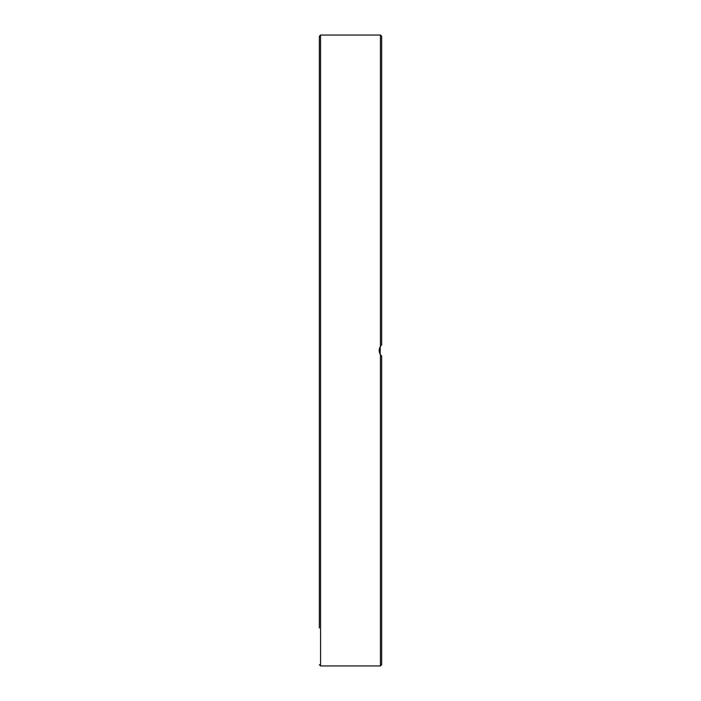 <?xml version="1.0" encoding="UTF-8"?>
<svg xmlns="http://www.w3.org/2000/svg" width="701" height="701" viewBox="0 0 701 701"><rect width="100%" height="100%" fill="white"/><g stroke="black" fill="none" stroke-linecap="round" stroke-linejoin="round"><path stroke-width="1.05" d="M380.24 346.662L380.179 354.233L380.862 355.232M380.424 354.636L380.424 665.95L381.668 664.706L381.668 356.073L380.424 354.636C378.759 351.876 378.759 349.124 380.424 346.364L380.424 35.05L320.576 35.05L319.332 36.294L319.332 627.991M319.332 612.28L319.332 590.268M319.332 572.384L319.332 517.373M319.332 515.971L319.332 471.571M319.332 450.988L319.332 418.383M319.332 417.559L319.332 410.725M319.332 53.486L319.332 63.957M319.332 73.009L319.332 93.96M381.668 181.962L381.668 164.087M319.332 164.087L319.332 185.029M381.668 248.969L381.668 229.429M319.332 290.275L319.332 322.889M319.332 377.751L319.332 398.694M381.668 471.571L381.668 450.988M380.424 665.95L320.576 665.95L320.576 35.05M380.424 346.364L379.793 347.53M379.276 349.3L379.18 350.631M379.267 351.63L379.776 353.427M380.24 354.338L381.318 355.74M319.332 272.006L319.332 283.441M319.332 350.5L319.332 323.249M380.179 346.767L381.072 345.532M381.668 344.927L381.668 36.294L380.424 35.05M320.576 665.95L319.332 664.706"/></g></svg>
